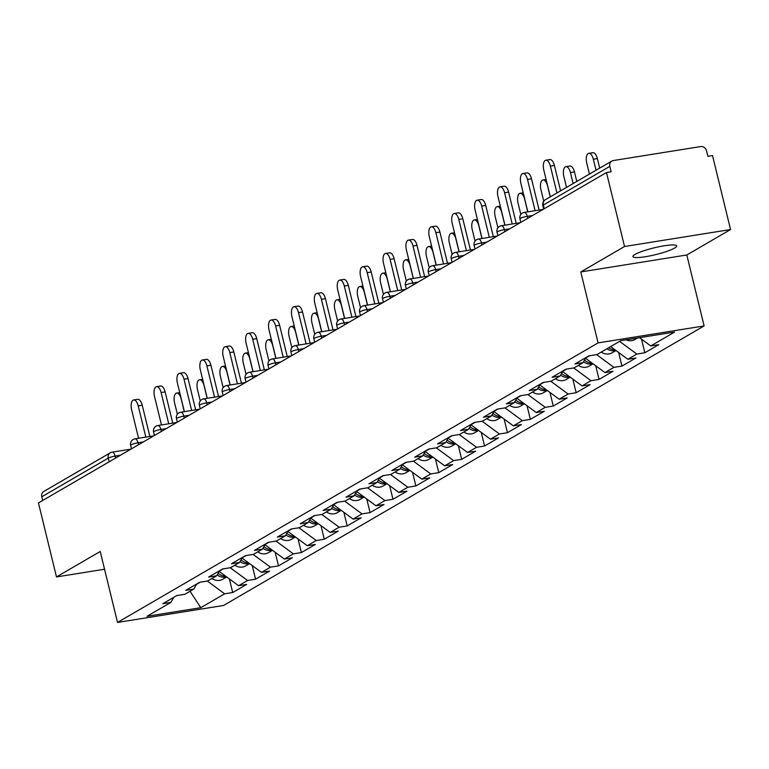 <?xml version="1.0" encoding="UTF-8"?>
<svg xmlns="http://www.w3.org/2000/svg" width="769" height="769" viewBox="0 0 769 769"><rect width="100%" height="100%" fill="white"/><g stroke="black" fill="none" stroke-linecap="round" stroke-linejoin="round"><path stroke-width="1.15" d="M674.567 248.089A22.522 3.48 -13.7 0 1 650.382 255.808A22.522 3.48 -13.7 0 1 632.906 256.596A22.522 3.48 -13.7 0 1 635.011 254.424A22.522 3.48 -13.7 0 1 659.206 246.705A22.522 3.48 -13.7 0 1 676.672 245.926A22.522 3.48 -13.7 0 1 674.567 248.089M730.55 229.537L624.534 246.503L580.787 271.947L686.813 254.981L730.55 229.537L712.517 155.559L707.874 156.299L706.557 150.887A5.277 4.624 59.8 0 0 700.684 146.562L613.22 160.567A5.277 4.624 59.8 0 0 611.797 161.067A5.277 4.624 59.8 0 0 609.817 166.373L611.134 171.775L606.491 172.525L38.45 502.945L56.483 576.933L104.555 569.243M686.813 254.981L704.106 325.931L223.539 605.472L117.522 622.438L598.08 342.897L704.106 325.931M639.539 337.687L650.757 345.944L674.605 332.073L620.823 340.677L596.975 354.557L588.939 355.836L574.991 363.948L583.027 362.66L586.036 357.527M650.757 345.944L658.793 344.656L644.845 352.769L641.529 339.148M619.612 341.388L636.809 354.057L644.845 352.769M636.809 354.057L627.86 359.267L635.896 357.979L621.948 366.092L618.632 352.471M596.59 354.615L613.912 367.38L621.948 366.092M613.912 367.38L604.963 372.581L612.999 371.302L599.051 379.405L595.735 365.784M573.693 367.938L591.015 380.693L599.051 379.405M591.015 380.693L582.066 385.903L590.102 384.615L576.154 392.728L572.838 379.107M550.796 381.251L568.118 394.016L576.154 392.728M568.118 394.016L559.169 399.226L567.205 397.938L553.257 406.051L549.941 392.421M527.899 394.574L545.221 407.339L553.257 406.051M545.221 407.339L536.272 412.54L544.308 411.261L530.36 419.365L527.034 405.744M505.002 407.897L522.324 420.653L530.36 419.365M522.324 420.653L513.365 425.863L521.401 424.575L507.463 432.687L504.137 419.067M482.096 421.21L499.427 433.976L507.463 432.687M499.427 433.976L490.468 439.186L498.504 437.897L484.566 446.01L481.24 432.38M459.199 434.533L476.53 447.298L484.566 446.01M476.53 447.298L467.571 452.499L475.607 451.22L461.669 459.324L458.343 445.703M436.302 447.846L453.633 460.612L461.669 459.324M453.633 460.612L444.674 465.822L452.71 464.534L438.772 472.647L435.446 459.026M413.405 461.169L430.727 473.935L438.772 472.647M430.727 473.935L421.777 479.145L429.813 477.857L415.866 485.97L412.549 472.339M390.508 474.492L407.83 487.248L415.866 485.97M407.83 487.248L398.88 492.458L406.916 491.18L392.969 499.283L389.652 485.662M367.611 487.806L384.933 500.571L392.969 499.283M384.933 500.571L375.983 505.781L384.019 504.493L370.072 512.606L366.755 498.985M344.714 501.128L362.036 513.894L370.072 512.606M362.036 513.894L353.086 519.104L361.122 517.816L347.175 525.929L343.858 512.298M321.817 514.451L339.139 527.207L347.175 525.929M339.139 527.207L330.189 532.417L338.225 531.129L324.278 539.242L320.961 525.621M298.92 527.765L316.242 540.53L324.278 539.242M316.242 540.53L307.292 545.74L315.328 544.452L301.381 552.565L298.055 538.944M276.023 541.088L293.345 553.853L301.381 552.565M293.345 553.853L284.386 559.063L292.422 557.775L278.484 565.888L275.158 552.257M253.116 554.411L270.448 567.166L278.484 565.888M270.448 567.166L261.489 572.376L269.525 571.088L255.587 579.201L252.261 565.58M230.219 567.724L247.551 580.489L255.587 579.201M247.551 580.489L238.592 585.699L246.628 584.411L232.69 592.524L229.364 578.903M207.322 581.047L224.654 593.812L232.69 592.524M224.654 593.812L200.796 607.683L147.014 616.286L170.872 602.415L173.871 597.282M583.027 362.66L574.078 367.87L566.042 369.158L552.094 377.271L560.13 375.983L551.181 381.193L543.145 382.481L529.197 390.585L537.233 389.306L528.284 394.507L520.248 395.795L506.3 403.908L514.336 402.62L505.387 407.83L497.351 409.118L483.403 417.231L491.439 415.942L482.48 421.152L474.444 422.441L460.506 430.544L468.542 429.265L459.583 434.466L451.547 435.754L437.609 443.867L445.645 442.579L436.686 447.789L428.65 449.077L414.712 457.19L422.748 455.902L413.789 461.112L405.753 462.4L391.815 470.503L399.851 469.225L390.892 474.425L382.856 475.713L368.909 483.826L376.945 482.538L367.995 487.748L359.959 489.036L346.012 497.149L354.048 495.861L345.098 501.071L337.062 502.349L323.115 510.462L331.151 509.184L322.201 514.384L314.165 515.672L300.218 523.785L308.254 522.497L299.304 527.707L291.268 528.995L277.321 537.108L285.357 535.82L276.407 541.03L268.371 542.308L254.424 550.421L262.46 549.133L253.501 554.343L245.465 555.631L231.527 563.744L239.563 562.456L230.604 567.666L222.568 568.954L208.63 577.067L216.666 575.779L207.707 580.989L199.671 582.268L185.733 590.381L193.769 589.092L184.81 594.302L176.774 595.591L162.826 603.703L170.872 602.415M610.653 346.598L627.86 359.267M585.805 357.921L589.563 355.739M585.584 358.306L604.963 372.581M560.13 375.983L563.139 370.841M562.908 371.244L566.666 369.062M562.687 371.629L582.066 385.903M537.233 389.306L540.242 384.164M540.011 384.567L543.77 382.376M539.78 384.942L559.169 399.226M514.336 402.62L517.345 397.486M517.114 397.881L520.873 395.699M516.883 398.265L536.272 412.54M491.439 415.942L494.448 410.8M494.217 411.204L497.966 409.021M493.986 411.588L513.365 425.863M468.542 429.265L471.551 424.123M471.32 424.526L475.069 422.335M471.089 424.901L490.468 439.186M445.645 442.579L448.654 437.446M448.414 437.84L452.172 435.658M448.192 438.224L467.571 452.499M422.748 455.902L425.757 450.759M425.517 451.163L429.275 448.971M425.295 451.547L444.674 465.822M399.851 469.225L402.86 464.082M402.62 464.486L406.378 462.294M402.398 464.861L421.777 479.145M376.945 482.538L379.953 477.405M379.723 477.799L383.481 475.617M379.502 478.183L398.88 492.458M354.048 495.861L357.056 490.718M356.826 491.122L360.584 488.93M356.605 491.506L375.983 505.781M331.151 509.184L334.159 504.041M333.929 504.435L337.687 502.253M333.708 504.82L353.086 519.104M308.254 522.497L311.262 517.364M311.032 517.758L314.79 515.576M310.801 518.143L330.189 532.417M285.357 535.82L288.365 530.677M288.135 531.081L291.893 528.889M287.904 531.466L307.292 545.74M262.46 549.133L265.468 544M265.238 544.394L268.987 542.212M265.007 544.779L284.386 559.063M239.563 562.456L242.571 557.323M242.331 557.717L246.09 555.535M242.11 558.102L261.489 572.376M216.666 575.779L219.674 570.636M219.434 571.04L223.193 568.849M219.213 571.425L238.592 585.699M193.769 589.092L196.777 583.959M109.16 461.813L108.266 458.122L41.766 496.803L42.67 500.494M41.766 496.803A5.277 4.624 -120.2 0 1 43.746 491.497L110.246 452.816A5.277 4.624 -120.2 0 1 111.659 452.316A5.277 2.413 80.9 0 1 112.063 452.172A5.277 2.413 80.9 0 1 115.1 456.104L115.581 458.084M196.537 584.353L200.296 582.171M190.049 591.255L200.796 607.683M624.534 246.503L606.491 172.525M580.787 271.947L598.08 342.897M117.522 622.438L100.23 551.488L56.483 576.933M133.662 399.967L137.68 399.322A7.921 3.624 80.9 0 1 142.236 405.225L138.218 405.869A7.921 3.624 -99.1 0 0 133.662 399.967A7.921 3.624 -99.1 0 0 131.614 409.704L138.574 438.272M142.236 405.225L149.849 436.465M138.218 405.869L145.831 437.109M184.272 411.646L181.186 398.986A7.921 3.624 -99.1 0 0 176.63 393.094A7.921 3.624 -99.1 0 0 174.573 402.831L177.36 414.26M225.692 576.192A11.612 10.17 -120.2 0 1 218.146 573.241M226.528 576.808A11.612 10.17 -120.2 0 1 217.175 574.914M226.73 576.961L222.75 579.278A11.612 10.17 -120.2 0 1 211.956 578.509M156.559 386.644L160.577 386.009A7.921 3.624 80.9 0 1 165.133 391.902L161.115 392.546A7.921 3.624 -99.1 0 0 156.559 386.644A7.921 3.624 -99.1 0 0 154.511 396.391L161.471 424.949M165.133 391.902L172.746 423.142M161.115 392.546L168.728 423.786M179.456 373.33L183.474 372.686A7.921 3.624 80.9 0 1 188.03 378.588L184.012 379.223A7.921 3.624 -99.1 0 0 179.456 373.33A7.921 3.624 -99.1 0 0 177.408 383.068L184.368 411.636M188.03 378.588L195.653 409.829M184.012 379.223L191.635 410.473M202.362 360.007L206.38 359.363A7.921 3.624 80.9 0 1 210.927 365.265L206.909 365.909A7.921 3.624 -99.1 0 0 202.362 360.007A7.921 3.624 -99.1 0 0 200.305 369.745L207.265 398.313M210.927 365.265L218.55 396.506M206.909 365.909L214.532 397.15M225.259 346.694L229.277 346.05A7.921 3.624 80.9 0 1 233.824 351.942L229.806 352.587A7.921 3.624 -99.1 0 0 225.259 346.694A7.921 3.624 -99.1 0 0 223.202 356.432L230.171 384.99M233.824 351.942L241.447 383.193M229.806 352.587L237.429 383.827M248.156 333.371L252.174 332.727A7.921 3.624 80.9 0 1 256.731 338.629L252.703 339.264A7.921 3.624 -99.1 0 0 248.156 333.371A7.921 3.624 -99.1 0 0 246.099 343.109L253.068 371.677M256.731 338.629L264.344 369.87M252.703 339.264L260.326 370.514M207.169 398.332L204.083 385.673A7.921 3.624 -99.1 0 0 199.527 379.771A7.921 3.624 -99.1 0 0 197.479 389.518L200.257 400.947M248.589 562.87A11.612 10.17 -120.2 0 1 241.043 559.928M249.425 563.494A11.612 10.17 -120.2 0 1 240.072 561.591M249.637 563.639L245.647 565.955A11.612 10.17 -120.2 0 1 234.853 565.196M230.066 385.009L226.98 372.35A7.921 3.624 -99.1 0 0 222.424 366.457A7.921 3.624 -99.1 0 0 220.376 376.195L223.154 387.624M271.486 549.556A11.612 10.17 -120.2 0 1 263.94 546.605M272.322 550.171A11.612 10.17 -120.2 0 1 262.969 548.268M272.534 550.325L268.554 552.642A11.612 10.17 -120.2 0 1 257.759 551.873M252.963 371.687L249.877 359.027A7.921 3.624 -99.1 0 0 245.321 353.134A7.921 3.624 -99.1 0 0 243.273 362.872L246.061 374.301M294.383 536.233A11.612 10.17 -120.2 0 1 286.837 533.282M295.219 536.849A11.612 10.17 -120.2 0 1 285.866 534.955M295.431 537.002L291.451 539.319A11.612 10.17 -120.2 0 1 280.656 538.56M275.86 358.373L272.774 345.714A7.921 3.624 -99.1 0 0 268.218 339.811A7.921 3.624 -99.1 0 0 266.17 349.559L268.958 360.988M317.28 522.91A11.612 10.17 -120.2 0 1 309.734 519.969M318.116 523.535A11.612 10.17 -120.2 0 1 308.763 521.632M318.328 523.679L314.348 525.996A11.612 10.17 -120.2 0 1 303.553 525.237M298.757 345.05L295.671 332.391A7.921 3.624 -99.1 0 0 291.115 326.498A7.921 3.624 -99.1 0 0 289.067 336.236L291.855 347.665M340.177 509.597A11.612 10.17 -120.2 0 1 332.641 506.646M341.023 510.212A11.612 10.17 -120.2 0 1 331.66 508.309M341.225 510.366L337.245 512.683A11.612 10.17 -120.2 0 1 326.45 511.914M271.053 320.048L275.071 319.404A7.921 3.624 80.9 0 1 279.628 325.306L275.61 325.95A7.921 3.624 -99.1 0 0 271.053 320.048A7.921 3.624 -99.1 0 0 268.996 329.795L275.965 358.354M279.628 325.306L287.241 356.547M275.61 325.95L283.223 357.191M321.653 331.727L318.568 319.077A7.921 3.624 -99.1 0 0 314.012 313.175A7.921 3.624 -99.1 0 0 311.964 322.913L314.752 334.342M363.074 496.274A11.612 10.17 -120.2 0 1 355.538 493.323M363.92 496.889A11.612 10.17 -120.2 0 1 354.557 494.996M364.122 497.043L360.142 499.36A11.612 10.17 -120.2 0 1 349.347 498.6M293.95 306.735L297.968 306.091A7.921 3.624 80.9 0 1 302.525 311.983L298.507 312.627A7.921 3.624 -99.1 0 0 293.95 306.735A7.921 3.624 -99.1 0 0 291.903 316.472L298.862 345.031M302.525 311.983L310.138 343.234M298.507 312.627L306.12 343.868M344.55 318.414L341.465 305.754A7.921 3.624 -99.1 0 0 336.918 299.852A7.921 3.624 -99.1 0 0 334.861 309.599L337.649 321.029M385.971 482.951A11.612 10.17 -120.2 0 1 378.435 480.01M386.817 483.576A11.612 10.17 -120.2 0 1 377.454 481.673M387.018 483.72L383.039 486.037A11.612 10.17 -120.2 0 1 372.244 485.277M316.847 293.412L320.865 292.768A7.921 3.624 80.9 0 1 325.422 298.67L321.404 299.314A7.921 3.624 -99.1 0 0 316.847 293.412A7.921 3.624 -99.1 0 0 314.8 303.149L321.759 331.718M325.422 298.67L333.035 329.911M321.404 299.314L329.017 330.555M367.447 305.091L364.362 292.431A7.921 3.624 -99.1 0 0 359.815 286.539A7.921 3.624 -99.1 0 0 357.758 296.276L360.546 307.706M408.877 469.638A11.612 10.17 -120.2 0 1 401.331 466.687M409.714 470.253A11.612 10.17 -120.2 0 1 400.351 468.35M409.915 470.407L405.936 472.724A11.612 10.17 -120.2 0 1 395.141 471.955M339.744 280.089L343.762 279.445A7.921 3.624 80.9 0 1 348.319 285.347L344.301 285.991A7.921 3.624 -99.1 0 0 339.744 280.089A7.921 3.624 -99.1 0 0 337.697 289.836L344.656 318.395M348.319 285.347L355.932 316.588M344.301 285.991L351.914 317.232M390.344 291.768L387.259 279.118A7.921 3.624 -99.1 0 0 382.712 273.216A7.921 3.624 -99.1 0 0 380.655 282.954L383.443 294.383M431.774 456.315A11.612 10.17 -120.2 0 1 424.228 453.364M432.611 456.93A11.612 10.17 -120.2 0 1 423.248 455.037M432.812 457.084L428.833 459.401A11.612 10.17 -120.2 0 1 418.038 458.641M362.641 266.776L366.659 266.132A7.921 3.624 80.9 0 1 371.216 272.024L367.197 272.668A7.921 3.624 -99.1 0 0 362.641 266.776A7.921 3.624 -99.1 0 0 360.594 276.513L367.553 305.072M371.216 272.024L378.829 303.274M367.197 272.668L374.811 303.909M413.251 278.455L410.165 265.795A7.921 3.624 -99.1 0 0 405.609 259.893A7.921 3.624 -99.1 0 0 403.552 269.64L406.34 281.07M454.671 442.992A11.612 10.17 -120.2 0 1 447.125 440.051M455.508 443.617A11.612 10.17 -120.2 0 1 446.155 441.714M455.709 443.771L451.73 446.078A11.612 10.17 -120.2 0 1 440.935 445.318M385.538 253.453L389.556 252.809A7.921 3.624 80.9 0 1 394.113 258.711L390.094 259.355A7.921 3.624 -99.1 0 0 385.538 253.453A7.921 3.624 -99.1 0 0 383.491 263.19L390.45 291.759M394.113 258.711L401.726 289.951M390.094 259.355L397.708 290.595M436.148 265.132L433.062 252.472A7.921 3.624 -99.1 0 0 428.506 246.58A7.921 3.624 -99.1 0 0 426.459 256.317L429.237 267.747M477.568 429.679A11.612 10.17 -120.2 0 1 470.022 426.728M478.405 430.294A11.612 10.17 -120.2 0 1 469.052 428.391M478.616 430.448L474.636 432.764A11.612 10.17 -120.2 0 1 463.832 431.995M408.435 240.13L412.453 239.486A7.921 3.624 80.9 0 1 417.009 245.388L412.991 246.032A7.921 3.624 -99.1 0 0 408.435 240.13A7.921 3.624 -99.1 0 0 406.388 249.877L413.347 278.436M417.009 245.388L424.632 276.629M412.991 246.032L420.614 277.273M459.045 251.809L455.959 239.159A7.921 3.624 -99.1 0 0 451.403 233.257A7.921 3.624 -99.1 0 0 449.356 242.994L452.134 254.424M500.465 416.356A11.612 10.17 -120.2 0 1 492.919 413.405M501.301 416.971A11.612 10.17 -120.2 0 1 491.949 415.077M501.513 417.125L497.533 419.441A11.612 10.17 -120.2 0 1 486.739 418.682M431.342 226.817L435.36 226.173A7.921 3.624 80.9 0 1 439.906 232.065L435.888 232.709A7.921 3.624 -99.1 0 0 431.342 226.817A7.921 3.624 -99.1 0 0 429.285 236.554L436.254 265.113M439.906 232.065L447.529 263.315M435.888 232.709L443.511 263.959M481.942 238.496L478.856 225.836A7.921 3.624 -99.1 0 0 474.3 219.934A7.921 3.624 -99.1 0 0 472.253 229.681L475.04 241.11M523.362 403.033A11.612 10.17 -120.2 0 1 515.816 400.091M524.198 403.658A11.612 10.17 -120.2 0 1 514.846 401.754M524.41 403.812L520.43 406.119A11.612 10.17 -120.2 0 1 509.636 405.359M454.239 213.494L458.257 212.85A7.921 3.624 80.9 0 1 462.803 218.752L458.785 219.396A7.921 3.624 -99.1 0 0 454.239 213.494A7.921 3.624 -99.1 0 0 452.182 223.231L459.151 251.799M462.803 218.752L470.426 249.992M458.785 219.396L466.408 250.636M504.839 225.173L501.753 212.513A7.921 3.624 -99.1 0 0 497.197 206.621A7.921 3.624 -99.1 0 0 495.149 216.358L497.937 227.787M546.259 389.72A11.612 10.17 -120.2 0 1 538.713 386.769M547.095 390.335A11.612 10.17 -120.2 0 1 537.742 388.432M547.307 390.489L543.327 392.805A11.612 10.17 -120.2 0 1 532.533 392.036M477.136 200.171L481.154 199.527A7.921 3.624 80.9 0 1 485.71 205.429L481.692 206.073A7.921 3.624 -99.1 0 0 477.136 200.171A7.921 3.624 -99.1 0 0 475.079 209.918L482.048 238.477M485.71 205.429L493.323 236.669M481.692 206.073L489.305 237.313M527.736 211.85L524.65 199.2A7.921 3.624 -99.1 0 0 520.094 193.298A7.921 3.624 -99.1 0 0 518.046 203.035L520.834 214.464M569.156 376.397A11.612 10.17 -120.2 0 1 561.62 373.446M570.002 377.012A11.612 10.17 -120.2 0 1 560.639 375.118M570.204 377.166L566.224 379.482A11.612 10.17 -120.2 0 1 555.429 378.723M500.033 186.857L504.051 186.213A7.921 3.624 80.9 0 1 508.607 192.106L504.589 192.75A7.921 3.624 -99.1 0 0 500.033 186.857A7.921 3.624 -99.1 0 0 497.976 196.595L504.945 225.154M508.607 192.106L516.22 223.356M504.589 192.75L512.202 224M550.229 196.883L547.547 185.877A7.921 3.624 -99.1 0 0 542.991 179.975A7.921 3.624 -99.1 0 0 540.943 189.722L543.731 201.151M592.053 363.083A11.612 10.17 -120.2 0 1 584.517 360.132M592.899 363.699A11.612 10.17 -120.2 0 1 583.536 361.795M593.101 363.852L589.121 366.159A11.612 10.17 -120.2 0 1 578.326 365.4M522.93 173.534L526.948 172.89A7.921 3.624 80.9 0 1 531.504 178.793L527.486 179.437A7.921 3.624 -99.1 0 0 522.93 173.534A7.921 3.624 -99.1 0 0 520.882 183.272L527.842 211.84M531.504 178.793L539.117 210.033M527.486 179.437L535.099 210.677M565.897 166.662L569.916 166.017A7.921 3.624 80.9 0 1 574.462 171.91L570.444 172.554A7.921 3.624 -99.1 0 0 565.897 166.662A7.921 3.624 -99.1 0 0 563.84 176.399L566.522 187.405M614.96 349.76A11.612 10.17 -120.2 0 1 608.635 347.771M573.126 183.56L570.444 172.554M615.796 350.376A11.612 10.17 -120.2 0 1 606.876 348.79M615.998 350.529L612.018 352.846A11.612 10.17 -120.2 0 1 601.223 352.077M576.788 181.436L574.462 171.91M545.827 160.212L549.845 159.567A7.921 3.624 80.9 0 1 554.401 165.47L550.383 166.114A7.921 3.624 -99.1 0 0 545.827 160.212A7.921 3.624 -99.1 0 0 543.779 169.959L550.325 196.826M554.401 165.47L560.591 190.856M550.383 166.114L556.929 192.981M588.794 153.339L592.812 152.695A7.921 3.624 80.9 0 1 597.359 158.597L593.341 159.241A7.921 3.624 -99.1 0 0 588.794 153.339A7.921 3.624 -99.1 0 0 586.737 163.076L589.419 174.082M596.023 170.237L593.341 159.241M637.53 338.004L634.915 339.523A11.612 10.17 -120.2 0 1 626.062 339.84M599.685 168.113L597.359 158.597M120.464 455.238L115.1 456.104A5.277 0.817 -13.7 0 0 108.266 458.122A5.277 4.624 -120.2 0 1 110.246 452.816A5.277 5.277 0 0 1 112.063 452.172L130.941 449.144M609.817 166.373L543.318 205.054L544.221 208.745M611.797 161.067L545.308 199.748A5.277 4.624 59.8 0 0 543.318 205.054A5.277 0.817 166.3 0 0 542.827 205.563L543.683 209.062M143.361 441.925L137.997 442.781A5.277 0.817 -13.7 0 0 131.163 444.809A5.277 0.817 166.3 0 0 130.663 445.309L131.518 448.808M134.556 438.993A5.277 2.413 80.9 0 1 134.96 438.849A5.277 2.413 80.9 0 1 137.997 442.781L138.478 444.761M166.258 428.602L160.894 429.458L161.375 431.447M189.155 415.279L183.791 416.144L184.272 418.125M212.052 401.966L206.688 402.821L207.178 404.802M234.949 388.643L229.585 389.499L230.075 391.488M257.855 375.33L252.492 376.185L252.972 378.165M280.752 362.007L275.389 362.862L275.869 364.842M303.649 348.684L298.285 349.549L298.766 351.529M326.546 335.371L321.182 336.226L321.663 338.206M349.443 322.048L344.079 322.903L344.56 324.883M372.34 308.725L366.976 309.59L367.457 311.57M395.237 295.411L389.873 296.267L390.354 298.247M418.134 282.088L412.77 282.944L413.251 284.924M441.031 268.766L435.667 269.631L436.158 271.611M463.928 255.452L458.564 256.308L459.055 258.288M486.835 242.129L481.471 242.985L481.952 244.965M509.732 228.806L504.368 229.671L504.849 231.652M532.629 215.493L527.265 216.349L527.745 218.329M157.462 425.68A5.277 2.413 80.9 0 1 157.856 425.526A5.277 2.413 80.9 0 1 160.894 429.458A5.277 0.817 -13.7 0 0 154.06 431.486A5.277 0.817 166.3 0 0 153.56 431.995L154.415 435.494M180.359 412.357A5.277 2.413 80.9 0 1 180.753 412.213A5.277 2.413 80.9 0 1 183.791 416.144A5.277 0.817 -13.7 0 0 176.957 418.163A5.277 0.817 166.3 0 0 176.466 418.672L177.312 422.171M203.256 399.034A5.277 2.413 80.9 0 1 203.65 398.89A5.277 2.413 80.9 0 1 206.688 402.821A5.277 0.817 -13.7 0 0 199.853 404.85A5.277 0.817 166.3 0 0 199.363 405.35L200.209 408.848M226.153 385.721A5.277 2.413 80.9 0 1 226.557 385.567A5.277 2.413 80.9 0 1 229.585 389.499A5.277 0.817 -13.7 0 0 222.75 391.527A5.277 0.817 166.3 0 0 222.26 392.036L223.116 395.535M249.05 372.398A5.277 2.413 80.9 0 1 249.454 372.254A5.277 2.413 80.9 0 1 252.492 376.185A5.277 0.817 -13.7 0 0 245.647 378.204A5.277 0.817 166.3 0 0 245.157 378.713L246.013 382.212M271.947 359.075A5.277 2.413 80.9 0 1 272.351 358.931A5.277 2.413 80.9 0 1 275.389 362.862A5.277 0.817 -13.7 0 0 268.544 364.891A5.277 0.817 166.3 0 0 268.054 365.39L268.91 368.889M294.844 345.762A5.277 2.413 80.9 0 1 295.248 345.608A5.277 2.413 80.9 0 1 298.285 349.549A5.277 0.817 -13.7 0 0 291.441 351.568A5.277 0.817 166.3 0 0 290.951 352.077L291.807 355.576M317.741 332.439A5.277 2.413 80.9 0 1 318.145 332.295A5.277 2.413 80.9 0 1 321.182 336.226A5.277 0.817 -13.7 0 0 314.338 338.245A5.277 0.817 166.3 0 0 313.848 338.754L314.704 342.253M340.638 319.116A5.277 2.413 80.9 0 1 341.042 318.972A5.277 2.413 80.9 0 1 344.079 322.903A5.277 0.817 -13.7 0 0 337.245 324.931A5.277 0.817 166.3 0 0 336.745 325.441L337.601 328.94M363.535 305.802A5.277 2.413 80.9 0 1 363.939 305.658A5.277 2.413 80.9 0 1 366.976 309.59A5.277 0.817 -13.7 0 0 360.142 311.608A5.277 0.817 166.3 0 0 359.642 312.118L360.498 315.617M386.442 292.48A5.277 2.413 80.9 0 1 386.836 292.335A5.277 2.413 80.9 0 1 389.873 296.267A5.277 0.817 -13.7 0 0 383.039 298.285A5.277 0.817 166.3 0 0 382.539 298.795L383.395 302.294M409.339 279.157A5.277 2.413 80.9 0 1 409.733 279.012A5.277 2.413 80.9 0 1 412.77 282.944A5.277 0.817 -13.7 0 0 405.936 284.972A5.277 0.817 166.3 0 0 405.446 285.482L406.292 288.981M432.236 265.843A5.277 2.413 80.9 0 1 432.63 265.699A5.277 2.413 80.9 0 1 435.667 269.631A5.277 0.817 -13.7 0 0 428.833 271.649A5.277 0.817 166.3 0 0 428.343 272.159L429.189 275.658M455.133 252.52A5.277 2.413 80.9 0 1 455.536 252.376A5.277 2.413 80.9 0 1 458.564 256.308A5.277 0.817 -13.7 0 0 451.73 258.326A5.277 0.817 166.3 0 0 451.24 258.836L452.095 262.335M478.03 239.197A5.277 2.413 80.9 0 1 478.433 239.053A5.277 2.413 80.9 0 1 481.471 242.985A5.277 0.817 -13.7 0 0 474.627 245.013A5.277 0.817 166.3 0 0 474.137 245.522L474.992 249.021M500.927 225.884A5.277 2.413 80.9 0 1 501.33 225.74A5.277 2.413 80.9 0 1 504.368 229.671A5.277 0.817 -13.7 0 0 497.524 231.69A5.277 0.817 166.3 0 0 497.034 232.2L497.889 235.698M523.824 212.561A5.277 2.413 80.9 0 1 524.227 212.417A5.277 2.413 80.9 0 1 527.265 216.349A5.277 0.817 -13.7 0 0 520.421 218.367A5.277 0.817 166.3 0 0 519.931 218.877L520.786 222.376M153.838 435.831L134.96 438.849A5.277 5.277 0 0 0 130.663 445.309M176.735 422.508L157.856 425.526A5.277 5.277 0 0 0 153.56 431.995M199.632 409.185L180.753 412.213A5.277 5.277 0 0 0 176.466 418.672M222.529 395.872L203.65 398.89A5.277 5.277 0 0 0 199.363 405.35M245.426 382.549L226.557 385.567A5.277 5.277 0 0 0 222.26 392.036M268.333 369.226L249.454 372.254A5.277 5.277 0 0 0 245.157 378.713M291.23 355.912L272.351 358.931A5.277 5.277 0 0 0 268.054 365.39M314.127 342.589L295.248 345.608A5.277 5.277 0 0 0 290.951 352.077M337.024 329.276L318.145 332.295A5.277 5.277 0 0 0 313.848 338.754M359.921 315.953L341.042 318.972A5.277 5.277 0 0 0 336.745 325.441M382.818 302.63L363.939 305.658A5.277 5.277 0 0 0 359.642 312.118M405.715 289.317L386.836 292.335A5.277 5.277 0 0 0 382.539 298.795M428.612 275.994L409.733 279.012A5.277 5.277 0 0 0 405.446 285.482M451.509 262.671L432.63 265.699A5.277 5.277 0 0 0 428.343 272.159M474.406 249.358L455.536 252.376A5.277 5.277 0 0 0 451.24 258.836M497.312 236.035L478.433 239.053A5.277 5.277 0 0 0 474.137 245.522M520.209 222.712L501.33 225.74A5.277 5.277 0 0 0 497.034 232.2M543.106 209.399L524.227 212.417A5.277 5.277 0 0 0 519.931 218.877M545.308 199.748A5.277 5.277 0 0 0 542.827 205.563M179.735 392.594L176.63 393.094M202.632 379.28L199.527 379.771M225.528 365.957L222.424 366.457M248.425 352.635L245.321 353.134M271.322 339.321L268.218 339.811M294.219 325.998L291.115 326.498M317.116 312.675L314.012 313.175M340.013 299.362L336.918 299.852M362.91 286.039L359.815 286.539M385.817 272.716L382.712 273.216M408.714 259.403L405.609 259.893M431.611 246.08L428.506 246.58M454.508 232.757L451.403 233.257M477.405 219.444L474.3 219.934M500.302 206.121L497.197 206.621M523.199 192.798L520.094 193.298M546.096 179.485L542.991 179.975"/></g></svg>
